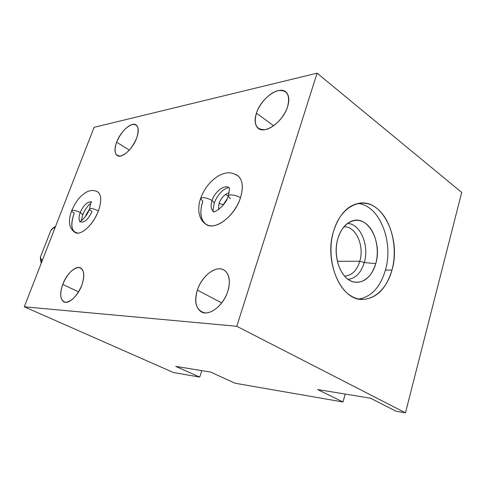 <?xml version="1.0" encoding="UTF-8"?>
<svg xmlns="http://www.w3.org/2000/svg" width="486" height="486" viewBox="0 0 486 486"><rect width="100%" height="100%" fill="white"/><g stroke="black" fill="none" stroke-linecap="round" stroke-linejoin="round"><path stroke-width="0.73" d="M94.096 127.332L24.3 306.8L173.435 372.531L199.722 377.093L173.435 372.531L24.3 306.8L236.791 326.282L317.085 73.167L461.7 192.413L405.47 412.833L395.962 411.18L405.47 412.833L461.7 192.413L317.085 73.167L94.096 127.332L317.085 73.167L236.791 326.282L405.47 412.833L236.791 326.282L24.3 306.8L94.096 127.332M345.194 394.055L343.007 401.983L235.078 383.235L343.007 401.983L317.644 389.553L370.441 398.18L395.962 411.18L370.441 398.18L317.644 389.553L343.007 401.983L345.194 394.055M201.818 370.63L199.722 377.093L175.75 366.371L210.638 372.069L235.078 383.235L210.638 372.069L175.75 366.371L199.722 377.093L201.818 370.63M136.663 138.042C138.844 131.767 138.765 127.478 136.432 125.175C132.107 121.02 120.589 131.099 116.628 142.204L129.337 150.083L116.628 142.204C114.344 148.619 114.435 152.993 116.913 155.338C121.129 159.286 132.696 149.317 136.663 138.042C132.344 147.902 126.961 153.898 120.504 156.036C114.945 156.079 113.651 151.468 116.628 142.204C120.753 132.751 126.002 126.834 132.38 124.452C138.133 124.003 139.561 128.529 136.663 138.042M225.498 194.424L228.207 196.15M62.724 284.383C67.177 274.134 72.469 268.497 78.611 267.464C84.06 268.582 85.129 274.493 81.824 285.185C77.153 295.895 71.721 301.593 65.519 302.292C60.294 300.706 59.359 294.735 62.724 284.383L78.574 291.886L62.724 284.383C59.693 293.216 60.039 299.024 63.775 301.8C68.429 304.692 77.948 296.053 81.824 285.185C84.728 276.485 84.406 270.781 80.858 268.059C76.126 264.949 66.631 273.624 62.724 284.383M197.346 290.063C201.137 278.581 211.276 268.697 219.423 268.819C227.624 268.758 231.767 279.231 227.794 291.345C223.943 303.464 212.996 313.64 204.922 312.881C196.38 310.724 193.853 303.118 197.346 290.063L221.707 302.93L197.346 290.063C194.309 300.226 195.463 307.389 200.803 311.55C208.373 317.024 223.353 306.083 227.794 291.345C230.595 281.528 229.562 274.578 224.696 270.489C216.956 264.372 201.878 275.459 197.346 290.063M256.432 113.165C259.785 102.996 269.724 92.54 278.053 90.645C287.171 89.624 290.355 94.97 287.597 106.695C284.207 117.363 273.509 128.219 265.228 129.616C256.395 130.011 253.461 124.525 256.432 113.165L273.594 125.777L256.432 113.165C254.378 119.659 254.761 124.501 257.586 127.69C263.783 135.296 283.034 122.205 287.597 106.695C289.48 100.487 289.158 95.833 286.619 92.723C280.234 84.546 260.988 97.984 256.432 113.165M79.613 221.731C81.867 221.252 87.942 214.375 89.515 209.059C90.748 208.026 93.725 208.622 98.433 210.839C101.689 201.392 101.513 195.111 97.905 191.976C101.513 195.111 101.689 201.392 98.433 210.839C101.689 201.392 101.513 195.111 97.905 191.976L97.145 191.539C101.459 194.206 101.89 200.639 98.433 210.839C94.15 222.357 84.4 232.897 78.021 233.11C71.406 232.095 70.142 225.413 74.237 213.062C70.798 222.716 71.005 229.149 74.862 232.357C80.372 236.518 93.421 224.824 98.433 210.839C93.725 208.622 90.748 208.026 89.515 209.059C89.503 209.679 90.347 210.468 92.048 211.422C88.331 219.362 84.479 222.849 80.506 221.902M228.9 187.608C222.807 188.416 216.859 195.967 214.344 202.929L214.205 203.336L214.344 202.929L212.072 200.402L214.344 202.929C213.123 208.731 212.759 211.538 213.257 211.355L213.682 211.659L213.257 211.355C210.875 209.126 210.481 205.475 212.072 200.402C206.113 197.48 202.261 196.909 200.53 198.677C202.261 196.909 206.113 197.48 212.072 200.402C214.921 191.265 225.109 183.823 229.374 187.973C225.109 183.823 214.921 191.265 212.072 200.402C210.481 205.475 210.875 209.126 213.257 211.355C211.914 214.113 225.231 207.145 228.22 196.119C227.995 193.853 236.275 194.959 240.479 197.79C243.492 187.778 242.775 180.543 238.328 176.078C242.775 180.543 243.492 187.778 240.479 197.79C243.492 187.778 242.775 180.543 238.328 176.078L236.257 174.662C242.453 178.392 243.863 186.102 240.479 197.79C235.819 212.188 222.278 225.492 212.309 225.856C202.267 226.433 198.142 214.763 202.85 201.247C199.527 211.738 200.366 219.283 205.378 223.87C213.901 231.688 234.708 216.732 240.479 197.79C236.275 194.959 227.995 193.853 228.22 196.119L230.473 198.707M333.615 231.057C340.735 206.635 361.019 196.441 376.03 207.741C391.157 218.7 398.247 247.271 391.965 270.101C385.902 293.058 367.155 305.846 351.074 295.98C334.897 286.491 326.264 255.326 333.615 231.057C323.858 261.219 340.716 300.02 362.064 299.467C376.231 298.847 386.194 289.061 391.965 270.101C401.114 239.653 383.733 200.445 360.691 203.026C348.341 204.545 339.319 213.889 333.615 231.057M357.502 203.513C379.171 204.557 394 241.493 385.447 270.04L391.965 270.101L385.447 270.04C380.338 287.105 371.456 296.782 358.79 299.066C371.456 296.782 380.338 287.105 385.447 270.04C394 241.493 379.171 204.557 357.502 203.513M337.922 238.468C333.281 253.929 338.687 273.697 349.057 279.991C359.367 286.515 371.711 278.557 375.757 263.606C379.949 248.741 375.192 230.054 365.259 223.147C355.394 216.021 342.405 222.91 337.922 238.468C332.254 256.304 340.893 279.547 353.693 281.983C363.971 283.393 371.322 277.263 375.757 263.606L364.293 262.543C361.141 272.682 355.77 278.302 348.189 279.407C355.77 278.302 361.141 272.682 364.293 262.543L375.757 263.606C382.354 242.399 368.522 215.596 352.818 220.735C345.959 222.904 340.99 228.815 337.922 238.468M347.429 223.445C360.326 223.572 369.542 245.527 364.293 262.543C369.542 245.527 360.326 223.572 347.429 223.445M343.881 226.847C355.655 225.79 364.658 245.728 359.804 261.255L364.293 262.543L359.804 261.255C356.791 270.738 351.706 275.684 344.544 276.103L344.568 276.103C351.718 275.671 356.797 270.726 359.804 261.255L337.351 261.286L359.804 261.255C364.658 245.728 355.655 225.79 343.881 226.847M91.781 202.14L91.313 201.897L91.781 202.14M90.979 201.793C86.994 201.872 83.404 205.444 80.214 212.51C75.688 210.395 72.845 209.806 71.679 210.742C71.661 211.337 72.517 212.115 74.237 213.062C70.798 222.716 71.005 229.149 74.862 232.357C80.372 236.518 93.421 224.824 98.433 210.839C93.421 224.824 80.372 236.518 74.862 232.357C68.963 228.183 67.9 220.978 71.679 210.742C72.845 209.806 75.688 210.395 80.214 212.51C78.683 216.756 78.641 219.769 80.081 221.549C78.641 219.769 78.683 216.756 80.214 212.51L82.729 214.806L80.214 212.51C83.404 205.444 86.994 201.872 90.979 201.793M82.675 214.958L82.729 214.806C85.007 209.454 87.747 205.584 90.949 203.203M86.022 214.927L89.467 209.187L86.022 214.927L86.441 215.049L86.022 214.927L85.56 216.325L86.022 214.927M200.53 198.677L202.85 201.247C199.527 211.738 200.366 219.283 205.378 223.87C213.901 231.688 234.708 216.732 240.479 197.79C234.708 216.732 213.901 231.688 205.378 223.87C201.538 221.27 199.327 216.792 198.731 210.438C198.841 202.613 199.764 201.587 200.53 198.677M218.998 203.434C221.276 197.662 224.654 194.102 229.125 192.748C224.654 194.102 221.276 197.662 218.998 203.434L223.305 204.649L227.059 198.932L223.305 204.649L218.998 203.434L218.469 209.654L218.998 203.434M223.153 205.135L223.305 204.649L223.153 205.135M54.985 227.904L53.375 228.013L55.532 226.5L52.494 228.456L50.805 230.51L53.375 228.013L54.985 227.904M40.441 257.088L50.805 230.51L40.441 257.088L40.381 258.297L41.11 259.512L40.441 257.088M42.695 259.5L41.11 259.512L42.695 259.5M41.571 262.391L41.11 259.512L41.571 262.391M64.195 301.994L63.775 301.8M353.693 281.983L352.143 281.509M352.818 220.735L351.372 221.221M259.439 129.027L257.586 127.69M97.905 191.976C93.707 189.734 89.381 190.081 84.935 193.003L80.858 196.344C77.596 199.503 74.558 204.254 71.734 210.596M89.515 209.059L91.022 201.733M81.296 220.808L82.729 214.806M238.328 176.078C231.075 171.655 226.701 171.91 219.204 175.458C210.699 180.452 204.521 188.064 200.663 198.282M228.377 195.645C229.392 190.275 229.72 187.718 229.374 187.973M55.611 226.3L52.652 228.329M40.411 258.625L41.195 263.357"/></g></svg>
